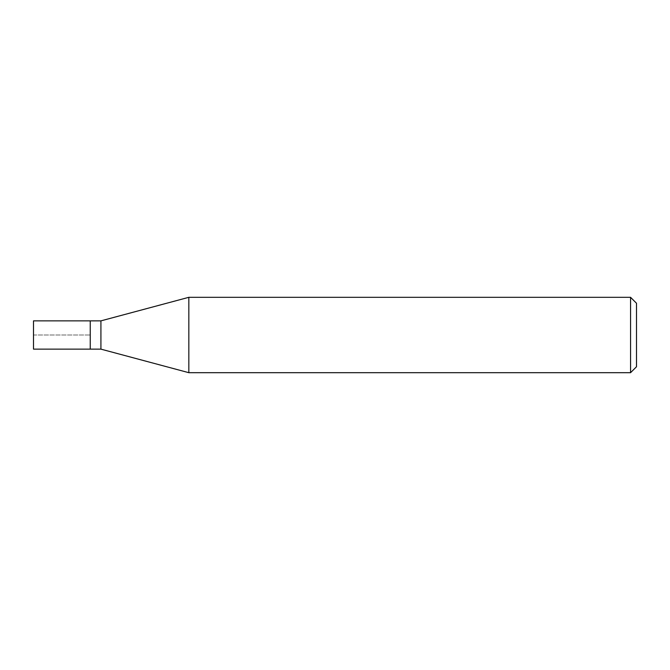 <?xml version="1.0" encoding="UTF-8"?>
<svg xmlns="http://www.w3.org/2000/svg" width="670" height="670" viewBox="0 0 670 670"><rect width="100%" height="100%" fill="white"/><g stroke="black" fill="none" stroke-linecap="round" stroke-linejoin="round"><path stroke-width="0.5" stroke-dasharray="3.35 2.51" d="M90.241 320.863L90.241 349.137L90.241 320.863M33.5 349.137L33.5 320.863M100.919 320.863L100.919 349.137M188.831 372.688L188.831 297.312M630.562 297.312L630.562 372.688M636.5 303.25L636.5 366.75M33.5 335L90.241 335L33.5 335"/><path stroke-width="1" d="M90.241 320.863L33.5 320.863L33.5 349.137L90.241 349.137L90.241 320.863L90.241 349.137L100.919 349.137L100.919 320.863L90.241 320.863M100.919 320.863L188.831 297.312L188.831 372.688L100.919 349.137M188.831 372.688L630.562 372.688L630.562 297.312L188.831 297.312M630.562 297.312L636.5 303.25L636.5 366.75L630.562 372.688"/></g></svg>
